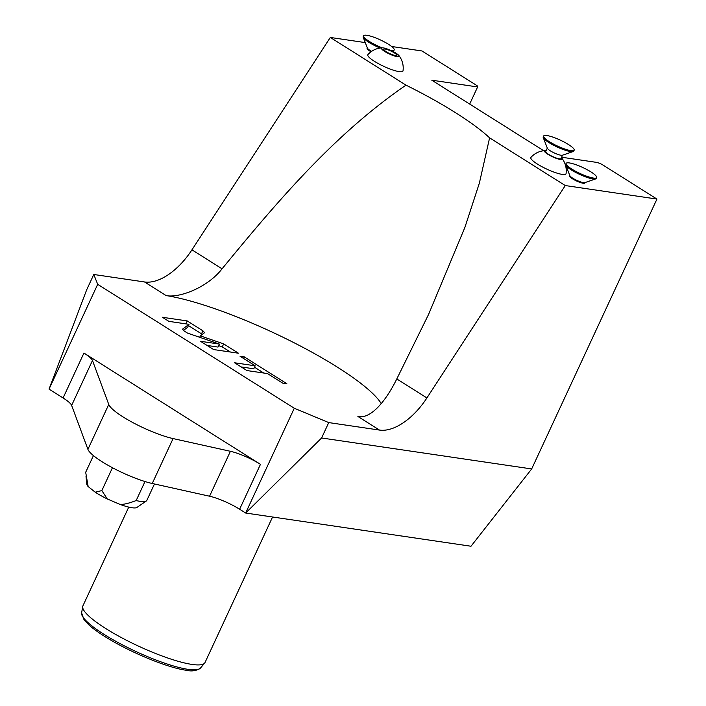 <?xml version="1.0" encoding="UTF-8"?>
<svg xmlns="http://www.w3.org/2000/svg" width="706" height="706" viewBox="0 0 706 706"><rect width="100%" height="100%" fill="white"/><g stroke="black" fill="none" stroke-linecap="round" stroke-linejoin="round"><path stroke-width="1.06" d="M365.267 42.598L330.32 37.453L406.003 85.152A134.617 26.281 -155.1 0 1 489.602 137.855L565.277 185.554L426.909 397.937A55.527 29.952 -57.8 0 1 379.475 430.069L328.749 422.585L321.601 437.985L245.653 513.033L239.625 509.238A25.239 4.924 24.9 0 0 209.567 496.212L230.421 451.302A25.239 4.924 -155.1 0 1 260.47 464.327L83.935 353.053A25.239 4.924 -155.1 0 1 92.477 360.501L108.759 404.45A42.069 8.216 24.9 0 0 133.487 422.92A42.069 8.216 24.9 0 0 173.085 438.576L230.421 451.302M391.627 46.49L421.994 50.964L477.132 85.717L477.618 86.953L431.79 80.193L543.699 150.731M321.601 437.985L531.671 468.943L656.951 199.066L601.803 164.304L597.497 162.512L561.623 157.226M656.951 199.066L565.277 185.554M367.941 54.591A19.362 3.777 24.9 0 0 378.337 63.619A19.362 3.777 24.9 0 0 399.181 71.633A19.362 3.777 24.9 0 0 403.011 70.874A20.192 20.192 0 0 0 398.881 55.527A9.778 1.906 -155.1 0 1 395.254 56.233A9.778 1.906 -155.1 0 1 384.77 51.485A9.778 1.906 24.9 0 1 382.334 47.84A20.192 20.192 0 0 0 367.941 54.591M530.974 157.359A19.362 3.777 24.9 0 0 541.37 166.387A19.362 3.777 24.9 0 0 562.214 174.4A19.362 3.777 24.9 0 0 566.044 173.641A20.192 20.192 0 0 0 561.914 158.285A9.778 1.906 -155.1 0 1 558.287 159A9.778 1.906 -155.1 0 1 547.803 154.252A9.778 1.906 24.9 0 1 545.367 150.607A20.192 20.192 0 0 0 530.974 157.359M371.029 51.776A8.41 1.641 -155.1 0 1 367.094 48.299L367.305 47.849M585.053 182.563L584.842 183.013A8.41 1.641 -155.1 0 1 583.209 183.251A8.41 1.641 -155.1 0 1 574.357 179.88A8.41 1.641 -155.1 0 1 569.583 175.926L569.786 175.476M381.275 403.655A134.617 26.281 24.9 0 0 290.951 341.175A134.617 26.281 24.9 0 0 166.104 295.567C178.627 298.276 207.176 287.986 222.072 268.818C278.032 200.575 335.05 133.699 406.003 85.152M379.475 430.069L357.889 416.461C370.818 419.417 386.058 400.743 396.79 378.954L428.524 314.523L464.892 227.42L479.383 183.083L489.602 137.855M330.32 37.453L191.953 249.836A55.527 29.952 122.2 0 1 144.518 281.959L93.792 274.484L97.693 284.324L294.287 408.245L328.749 422.585M204.625 332.676L202.904 330.814L187.24 320.939L162.406 317.276L168.893 321.362L189.005 324.328L182.519 329.172L184.24 331.035L187.487 333.091L219.389 344.069L200.504 341.289L213.618 349.558L238.443 353.212L223.661 343.893L200.345 335.862L204.696 332.588M255.175 365.805L234.577 362.769L246.923 370.553L267.521 373.589L282.629 383.111L286.857 383.729L244.294 356.901L240.066 356.283L255.175 365.805L253.789 368.797L241.196 366.943M93.792 274.484L86.644 289.884L49.049 389.112L97.693 284.324M92.477 360.501L71.633 405.412L87.915 449.36A42.069 8.216 24.9 0 0 112.642 467.822A42.069 8.216 24.9 0 0 152.24 483.486L209.567 496.212M531.671 468.943L470.999 546.241L245.653 513.033L294.287 408.245M71.633 405.412A25.239 4.924 24.9 0 0 63.09 397.963L49.049 389.112M469.675 104.073L477.618 86.953M85.77 472.085A33.659 6.575 24.9 0 0 85.691 472.288L93.43 455.608L85.77 472.085M85.691 472.288L88.153 486.558L95.222 492.197L101.849 490.591L112.457 467.725M101.849 490.591L107.259 498.939L120.029 504.411C123.629 504.596 129.013 503.307 136.17 500.554L144.995 481.536M136.17 500.554A33.659 6.575 24.9 0 0 146.301 501.013A33.659 6.575 24.9 0 0 146.822 500.43L154.455 483.981M88.153 486.558A27.825 5.436 -155.1 0 1 86.785 484.166L86.017 476.471M95.222 492.197A27.825 5.436 24.9 0 0 107.259 498.939M146.301 501.013L136.929 507.446A27.825 5.436 -155.1 0 1 120.029 504.411M128.748 507.102L82.92 605.845A67.308 13.14 24.9 0 0 82.708 606.516A67.308 13.14 24.9 0 0 122.667 638.277A67.308 13.14 24.9 0 0 191.917 664.408A67.308 13.14 -155.1 0 0 204.643 663.119A67.308 13.14 -155.1 0 0 205.022 662.519L272.569 517.004M202.348 334.37L188.431 325.563M200.345 335.862L199.683 337.291M223.661 343.893L222.266 346.893L218.657 345.649M230.43 352.038L222.266 346.893M219.389 344.069L217.995 347.07L207.123 345.463M189.005 324.328L187.619 327.319L183.401 330.47M187.24 320.939L185.881 323.869M263.735 373.024L254.522 367.217M244.294 356.901L243.561 358.48M398.881 55.527A9.778 1.906 -155.1 0 0 395.863 53.127A9.778 1.906 24.9 0 0 382.334 47.84M394.425 52.915A7.236 1.412 -155.1 0 1 396.878 55.35A7.236 1.412 -155.1 0 1 392.907 54.883A7.236 1.412 -155.1 0 1 386.208 51.697A7.236 1.412 -155.1 0 1 383.755 49.261A7.236 1.412 -155.1 0 1 387.726 49.729A7.236 1.412 -155.1 0 1 394.425 52.915M546.126 150.652A9.778 1.906 24.9 0 0 545.367 150.607M561.394 157.729A9.778 1.906 -155.1 0 1 561.914 158.285M562.576 155.17L560.979 158.612A8.41 1.641 -155.1 0 1 559.346 158.85A8.41 1.641 -155.1 0 1 550.495 155.479A8.41 1.641 -155.1 0 1 545.72 151.525L547.318 148.084M573.175 151.534L562.355 155.249A8.41 1.641 24.9 0 1 561.014 155.258A8.41 1.641 -155.1 0 1 552.886 152.267A8.41 1.641 -155.1 0 1 547.397 148.304L543.258 137.644A16.829 3.283 -155.1 0 1 543.223 136.911L543.646 136.011A16.829 3.283 -155.1 0 1 546.921 135.543A16.829 3.283 24.9 0 1 564.615 142.277A16.829 3.283 24.9 0 1 574.172 150.184L573.757 151.075A16.829 3.283 24.9 0 1 573.175 151.534A16.829 3.283 24.9 0 1 570.474 151.552A16.829 3.283 -155.1 0 1 554.236 145.577A16.829 3.283 -155.1 0 1 543.258 137.644M574.172 150.184A16.829 3.283 24.9 0 1 570.898 150.652A16.829 3.283 -155.1 0 1 553.204 143.918A16.829 3.283 -155.1 0 1 543.646 136.011M371.621 51.361A8.41 1.641 -155.1 0 1 367.394 48.061L363.246 37.4A16.829 3.283 -155.1 0 1 363.219 36.668L363.634 35.768A16.829 3.283 -155.1 0 1 366.908 35.3A16.829 3.283 24.9 0 1 384.602 42.033A16.829 3.283 24.9 0 1 394.16 49.941L393.745 50.841A16.829 3.283 24.9 0 1 393.163 51.291A16.829 3.283 24.9 0 1 392.783 51.388M380.075 48.043A16.829 3.283 -155.1 0 1 363.246 37.4M394.16 49.941A16.829 3.283 24.9 0 1 390.886 50.408A16.829 3.283 -155.1 0 1 390.709 50.382M382.22 47.849A16.829 3.283 -155.1 0 1 363.634 35.768M595.643 178.927L584.833 182.642A8.41 1.641 24.9 0 1 583.483 182.651A8.41 1.641 -155.1 0 1 575.364 179.659A8.41 1.641 -155.1 0 1 569.874 175.697L565.727 165.036A16.829 3.283 -155.1 0 1 565.7 164.304L566.115 163.404A16.829 3.283 -155.1 0 1 569.389 162.936A16.829 3.283 24.9 0 1 587.083 169.669A16.829 3.283 24.9 0 1 596.641 177.577L596.226 178.468A16.829 3.283 24.9 0 1 595.643 178.927A16.829 3.283 24.9 0 1 592.952 178.945A16.829 3.283 -155.1 0 1 576.705 172.97A16.829 3.283 -155.1 0 1 565.727 165.036M596.641 177.577A16.829 3.283 24.9 0 1 593.367 178.044A16.829 3.283 -155.1 0 1 575.672 171.311A16.829 3.283 -155.1 0 1 566.115 163.404M144.518 281.959L166.104 295.567M191.953 249.836L222.072 268.818M152.24 483.486L173.085 438.576M239.625 509.238L260.47 464.327M83.935 353.053L63.09 397.963M87.915 449.36L108.759 404.45M396.79 378.954L426.909 397.937M204.643 663.119L200.442 668.088A65.587 12.805 -155.1 0 1 135.931 651.506A65.587 12.805 -155.1 0 1 81.622 612.932L82.708 606.516M202.904 330.814L201.519 333.806M200.442 668.088C196.4 670.876 191.67 671.6 186.252 670.241C172.582 668.617 142.709 657.86 115.607 642.875C104.179 636.521 95.372 630.626 89.177 625.198L84.085 619.903L81.622 612.932"/></g></svg>
